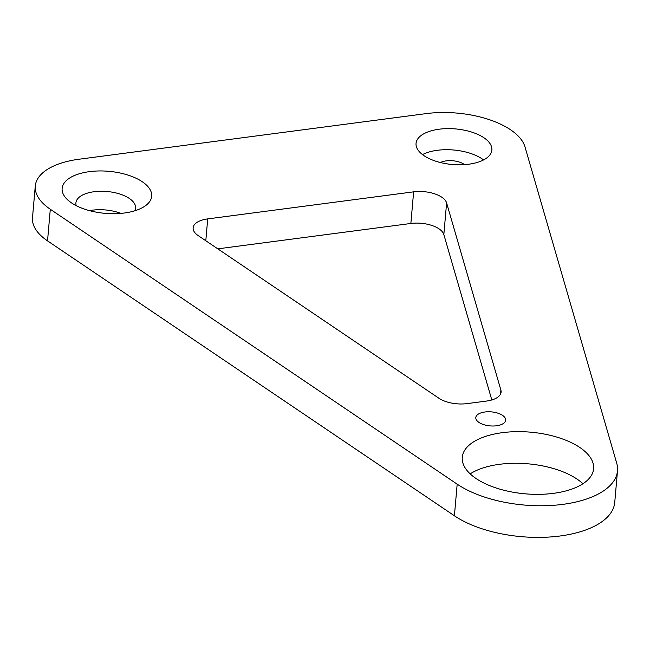 <?xml version="1.0" encoding="UTF-8"?>
<svg xmlns="http://www.w3.org/2000/svg" width="650" height="650" viewBox="0 0 650 650"><rect width="100%" height="100%" fill="white"/><g stroke="black" fill="none" stroke-linecap="round" stroke-linejoin="round"><path stroke-width="0.97" d="M76.237 205.66A29.965 14.064 -175 0 1 75.904 202.889A29.965 14.064 -175 0 1 96.265 191.482A29.965 14.064 -175 0 1 128.846 198.12A29.965 14.064 -175 0 1 135.606 208.114A29.965 14.064 -175 0 1 134.802 210.787M141.537 181.252A44.947 21.101 5 0 0 81.478 173.168A44.947 21.101 5 0 0 68.006 200.184A44.947 21.101 5 0 0 143.861 206.814A44.947 21.101 5 0 0 141.537 181.252M89.546 210.649A29.965 14.064 -175 0 1 120.827 213.387M457.177 484.161A89.895 42.201 5 0 0 555.271 505.172A89.895 42.201 5 0 0 617.5 470.836A89.895 42.201 5 0 0 616.712 463.19L524.981 146.868A71.914 33.759 5 0 0 426.059 113.628L79.007 159.234A71.914 33.759 5 0 0 35.271 186.054A71.914 33.759 5 0 0 50.294 209.251L457.177 484.161L454.407 515.783A89.895 42.201 5 0 0 552.508 536.803A89.895 42.201 5 0 0 614.729 502.466L617.5 470.836M443.836 234.544L446.607 202.922L500.882 390.081A23.969 11.253 5 0 1 501.093 392.121A23.969 11.253 5 0 1 486.509 401.058L467.049 403.618A23.969 11.253 5 0 1 438.88 398.223L198.136 235.568A23.969 11.253 5 0 1 193.131 227.841A23.969 11.253 5 0 1 207.707 218.896L413.627 191.839L410.865 223.47A23.969 11.253 -175 0 1 443.836 234.544L491.806 399.961M446.607 202.922A23.969 11.253 5 0 0 413.627 191.839M483.283 137.337A38.058 17.867 -175 0 1 491.871 150.036A38.058 17.867 -175 0 1 452.408 164.515A38.058 17.867 -175 0 1 416.049 143.398A38.058 17.867 -175 0 1 441.902 128.903A38.058 17.867 -175 0 1 483.283 137.337M578.736 446.761A65.926 30.948 -175 0 1 593.621 468.747A65.926 30.948 -175 0 1 525.249 493.829A65.926 30.948 -175 0 1 462.272 457.259A65.926 30.948 -175 0 1 507.057 432.152A65.926 30.948 -175 0 1 578.736 446.761M502.279 415.188A14.983 7.036 -175 0 1 505.659 420.184A14.983 7.036 -175 0 1 490.124 425.888A14.983 7.036 -175 0 1 475.808 417.576A14.983 7.036 -175 0 1 485.989 411.873A14.983 7.036 -175 0 1 502.279 415.188M440.432 162.532A15.088 7.085 -175 0 1 464.539 164.645M35.271 186.054L32.5 217.685A71.914 33.759 5 0 0 47.531 240.882L454.407 515.783M217.783 248.844L410.865 223.47M470.186 473.882A65.926 30.948 -175 0 1 575.965 478.392A65.926 30.948 -175 0 1 582.936 483.746M422.5 154.586A38.058 17.867 -175 0 1 481.439 158.429A38.058 17.867 -175 0 1 483.584 159.933M500.882 390.081L500.532 394.087M205.798 240.744L207.707 218.896M47.531 240.882L50.294 209.251"/></g></svg>
